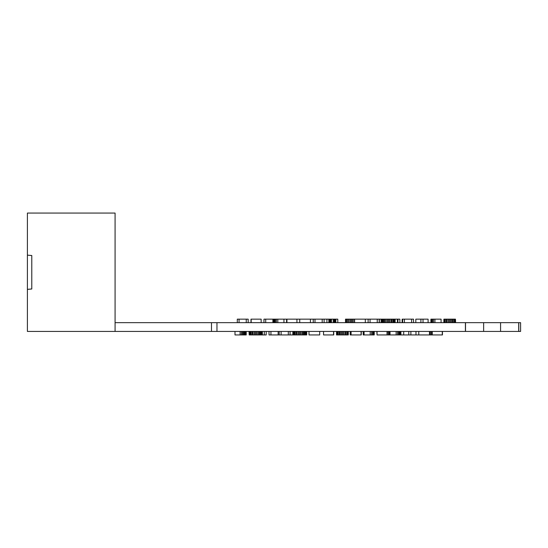 <?xml version="1.0" encoding="UTF-8"?>
<svg xmlns="http://www.w3.org/2000/svg" width="548" height="548" viewBox="0 0 548 548"><rect width="100%" height="100%" fill="white"/><g stroke="black" fill="none" stroke-linecap="round" stroke-linejoin="round"><path stroke-width="0.82" d="M115.08 331.43L27.4 331.43L27.4 289.378L31.784 288.988L31.784 255.505L27.4 255.149L31.784 255.532L27.4 255.149L27.4 213.062L115.08 213.062L115.08 331.43L211.48 331.43L211.48 322.662L520.6 322.662L520.6 331.43L465.41 331.43L465.41 322.662M27.4 255.115L27.743 255.149M351.09 331.43L351.09 334.938L361.255 334.938L361.255 331.43M324.108 322.662L324.108 319.155L310.435 319.155L310.435 322.662M322.183 322.662L322.183 319.155M400.013 331.43L400.013 334.938L418.775 334.938L418.775 331.43M400.191 331.43L400.191 334.938M415.822 322.662L415.822 319.155L428.098 319.155L428.098 322.662M361.084 331.43L361.084 334.938M333.725 331.43L333.725 334.938L323.553 334.938L323.553 331.43M299.735 322.662L299.735 319.155L263.965 319.155L263.965 322.662M398.608 331.43L398.608 334.938L400.013 334.938M399.314 331.43L399.314 334.938M314.99 322.662L314.99 319.155M313.237 322.662L313.237 319.155M404.424 322.662L404.424 319.155L402.143 319.155L402.143 322.662M445.106 322.662L445.106 319.155L443.88 319.155L443.88 322.662M444.586 322.662L444.586 319.155M379.175 322.662L379.175 319.155L370.058 319.155L370.058 322.662M273.61 322.662L273.61 319.155M352.165 322.662L352.165 319.155L370.058 319.155M351.117 322.662L351.117 319.155L352.165 319.155M261.156 322.662L261.156 319.155L250.984 319.155L250.984 322.662M251.162 322.662L251.162 319.155M396.156 331.43L396.156 334.938L398.608 334.938M397.56 331.43L397.56 334.938M296.927 322.662L296.927 319.155M286.933 322.662L286.933 319.155M249.203 331.43L249.203 334.938L249.025 331.43M249.73 331.43L249.73 334.938L249.203 334.938M248.182 322.662L248.182 319.155L237.305 319.155L237.305 322.662M391.978 322.662L391.978 319.155L395.129 319.155L395.129 322.662M391.272 322.662L391.272 319.155L391.978 319.155M296.023 331.43L296.023 334.938L269.02 334.938L269.02 331.43M296.728 331.43L296.728 334.938L296.023 334.938M324.108 319.155L329.896 319.155L329.896 322.662M347.055 331.43L347.055 334.938L348.281 334.938L348.281 331.43M347.583 331.43L347.583 334.938M333.554 331.43L333.554 334.938M299.735 319.155L310.435 319.155M431.783 322.662L431.783 319.155L430.906 319.155L430.906 322.662M431.077 322.662L431.077 319.155M234.996 331.43L234.996 334.938L244.819 334.938L244.819 331.43M345.507 322.662L345.507 319.155L351.117 319.155M292.865 331.43L292.865 334.938M354.625 322.662L354.625 319.155M301.112 331.43L301.112 334.938L296.728 334.938M302.338 331.43L302.338 334.938L301.112 334.938M252.183 331.43L252.183 334.938L249.73 334.938M252.888 331.43L252.888 334.938L252.183 334.938M286.762 322.662L286.762 319.155M455.457 322.662L455.457 319.155L445.106 319.155M363.187 331.43L363.187 334.938L374.236 334.938L374.236 331.43M270.945 331.43L270.945 334.938M448.264 322.662L448.264 319.155M447.038 322.662L447.038 319.155M115.08 322.662L211.48 322.662M372.654 331.43L372.654 334.938M373.359 331.43L373.359 334.938M27.4 289.378L31.784 288.96L27.4 289.344L27.4 255.149M413.541 322.662L413.541 319.155L404.424 319.155M411.617 322.662L411.617 319.155M377.038 331.43L377.038 334.938L387.21 334.938L387.21 331.43M370.201 331.43L370.201 334.938M371.606 331.43L371.606 334.938M337.232 331.43L337.232 334.938L347.055 334.938M337.938 331.43L337.938 334.938M432.276 331.43L432.276 334.938L418.775 334.938M336.534 331.43L336.534 334.938L337.232 334.938M390.018 331.43L390.018 334.938L396.156 334.938M402.67 322.662L402.67 319.155M329.369 322.662L329.369 319.155M306.195 331.43L306.195 334.938L306.722 334.938L306.722 331.43M306.017 331.43L306.017 334.938L302.338 334.938M260.252 331.43L260.252 334.938L252.888 334.938M260.951 331.43L260.951 334.938L260.252 334.938M259.375 331.43L259.375 334.938M261.656 331.43L261.656 334.938L260.951 334.938M393.026 322.662L393.026 319.155M354.446 322.662L354.446 319.155M304.791 331.43L304.791 334.938M305.496 331.43L305.496 334.938M343.897 331.43L343.897 334.938M345.124 331.43L345.124 334.938M294.269 331.43L294.269 334.938M294.975 331.43L294.975 334.938M429.474 331.43L429.474 334.938M382.333 322.662L382.333 319.155L391.272 319.155M272.904 322.662L272.904 319.155M335.684 322.662L335.684 319.155L329.896 319.155M335.335 322.662L335.335 319.155M337.787 322.662L337.787 319.155L335.684 319.155M348.103 331.43L348.103 334.938M387.943 322.662L387.943 319.155M386.888 322.662L386.888 319.155M455.628 322.662L455.457 319.155M353.22 322.662L353.22 319.155M431.399 331.43L431.399 334.938M400.362 331.43L400.362 334.938M454.929 322.662L454.929 319.155M454.23 322.662L454.23 319.155M381.977 322.662L381.977 319.155L382.333 319.155M350.213 331.43L350.213 334.938L351.09 334.938M381.977 319.155L379.175 319.155M381.1 322.662L381.1 319.155M387.039 331.43L387.039 334.938M273.082 322.662L273.082 319.155M340.74 331.43L340.74 334.938M341.794 331.43L341.794 334.938M273.781 322.662L273.781 319.155M245.518 331.43L245.518 334.938L244.819 334.938M304.092 331.43L304.092 334.938M342.843 331.43L342.843 334.938M423.015 322.662L423.015 319.155M265.718 322.662L265.718 319.155M376.866 331.43L377.038 334.938M444.229 322.662L444.229 319.155M250.429 331.43L250.429 334.938M251.135 331.43L251.135 334.938M350.062 322.662L350.062 319.155M348.836 322.662L348.836 319.155M254.114 331.43L254.114 334.938M444.058 322.662L444.058 319.155M388.991 322.662L388.991 319.155M346.733 322.662L346.733 319.155M345.857 322.662L345.857 319.155M239.058 322.662L239.058 319.155M300.057 331.43L300.057 334.938M399.869 322.662L399.869 319.155L395.129 319.155M336.705 331.43L336.705 334.938M403.698 331.43L403.698 334.938M408.781 331.43L408.781 334.938M288.31 331.43L288.31 334.938M290.063 331.43L290.063 334.938M385.662 322.662L385.662 319.155M319.696 331.43L319.696 334.938L309.004 334.938L309.004 331.43M346 331.43L346 334.938M333.232 322.662L333.232 319.155M331.478 322.662L331.478 319.155M326.916 322.662L326.916 319.155M400.889 331.43L400.889 334.938M450.367 322.662L450.367 319.155M449.319 322.662L449.319 319.155M397.937 322.662L397.937 319.155M330.602 322.662L330.602 319.155M246.223 331.43L246.223 334.938L245.518 334.938M336.883 331.43L336.883 334.938M281.117 331.43L281.117 334.938M441.078 322.662L441.078 319.155L431.783 319.155M303.215 331.43L303.215 334.938M279.192 331.43L279.192 334.938M347.932 331.43L347.932 334.938M433.537 322.662L433.537 319.155M432.482 322.662L432.482 319.155M446.161 322.662L446.161 319.155M297.954 331.43L297.954 334.938M299.002 331.43L299.002 334.938M211.48 331.43L216.96 331.43L216.96 322.662M393.731 322.662L393.731 319.155M432.276 334.938L442.448 334.938L442.448 331.43M240.086 331.43L240.086 334.938M241.312 331.43L241.312 334.938M442.277 331.43L442.277 334.938M242.367 331.43L242.367 334.938M274.658 322.662L274.658 319.155M273.959 322.662L273.959 319.155M384.607 322.662L384.607 319.155M329.019 322.662L329.019 319.155M256.217 331.43L256.217 334.938M257.272 331.43L257.272 334.938M364.064 331.43L364.064 334.938M338.986 331.43L338.986 334.938M255.163 331.43L255.163 334.938M394.957 322.662L394.957 319.155M387.388 331.43L387.21 334.938M258.498 331.43L258.498 334.938M389.669 331.43L389.669 334.938L387.388 334.938M246.251 322.662L246.251 319.155M246.045 331.43L246.045 334.938M278.137 331.43L278.137 334.938M388.436 331.43L388.436 334.938M244.12 331.43L244.12 334.938M390.046 322.662L390.046 319.155M410.884 331.43L410.884 334.938M415.973 331.43L415.973 334.938M430.351 331.43L430.351 334.938M452.477 322.662L452.477 319.155M451.422 322.662L451.422 319.155M397.41 322.662L397.41 319.155M264.287 331.43L264.287 334.938L261.656 334.938M334.807 322.662L334.807 319.155M283.953 322.662L283.953 319.155M277.815 322.662L277.815 319.155M455.278 322.662L455.278 319.155M368.126 322.662L368.126 319.155M276.411 322.662L276.411 319.155M383.73 322.662L383.73 319.155M382.853 322.662L382.853 319.155M293.043 331.43L293.043 334.938M275.363 322.662L275.363 319.155M377.243 322.662L377.243 319.155M266.212 331.43L266.212 334.938L264.287 334.938M389.313 331.43L389.313 334.938M339.692 331.43L339.692 334.938M334.109 322.662L334.109 319.155M420.912 322.662L420.912 319.155M328.848 322.662L328.848 319.155M293.57 331.43L293.57 334.938M453.175 322.662L453.175 319.155M394.43 322.662L394.43 319.155M286.583 322.662L286.583 319.155M379.346 322.662L379.346 319.155M216.96 331.43L465.41 331.43M335.862 322.662L335.862 319.155M434.941 322.662L434.941 319.155M365.317 322.662L365.317 319.155M347.781 322.662L347.781 319.155M243.244 331.43L243.244 334.938M262.355 331.43L262.355 334.938M262.177 331.43L262.177 334.938M374.058 331.43L374.058 334.938M465.519 331.43L465.519 322.662M483.637 331.43L483.637 322.662M500.571 331.43L500.571 322.662M518.689 331.43L518.689 322.662M27.743 289.344L27.4 289.344M518.798 331.43L518.798 322.662"/></g></svg>
